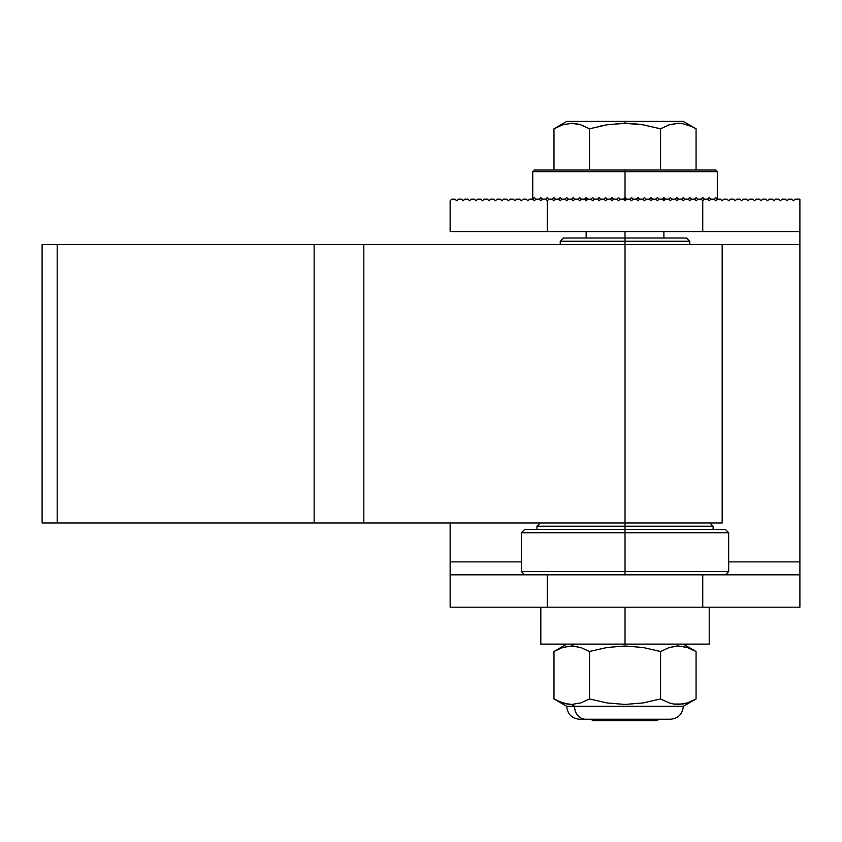 <?xml version="1.0" encoding="UTF-8"?>
<svg xmlns="http://www.w3.org/2000/svg" width="842" height="842" viewBox="0 0 842 842"><rect width="100%" height="100%" fill="white"/><g stroke="black" fill="none" stroke-linecap="round" stroke-linejoin="round"><path stroke-width="1.26" d="M616.923 199.165L613.692 199.165L616.923 199.165L618.544 200.785L620.165 199.165L623.406 199.165L620.165 199.165L618.544 200.785L616.923 199.165L618.544 197.544L620.165 199.165L618.544 197.544L616.923 199.165M610.45 199.165L607.208 199.165L610.45 199.165L612.071 200.785L613.692 199.165L612.071 200.785L610.45 199.165L612.071 197.544L613.692 199.165L612.071 197.544L610.45 199.165M603.977 199.165L600.735 199.165L603.977 199.165L605.587 200.785L607.208 199.165L605.587 200.785L603.977 199.165L605.587 197.544L607.208 199.165L605.587 197.544L603.977 199.165M597.494 199.165L594.263 199.165L597.494 199.165L599.115 200.785L600.735 199.165L599.115 200.785L597.494 199.165L599.115 197.544L600.735 199.165L599.115 197.544L597.494 199.165M591.021 199.165L587.779 199.165L591.021 199.165L592.642 200.785L594.263 199.165L592.642 200.785L591.021 199.165L592.642 197.544L594.263 199.165L592.642 197.544L591.021 199.165M584.537 199.165L581.306 199.165L584.537 199.165L586.158 200.785L587.779 199.165L586.158 200.785L584.537 199.165L586.158 197.544L587.779 199.165L586.158 197.544L584.537 199.165M578.065 199.165L574.823 199.165L578.065 199.165L579.685 200.785L581.306 199.165L579.685 200.785L578.065 199.165L579.685 197.544L581.306 199.165L579.685 197.544L578.065 199.165M571.592 199.165L568.35 199.165L571.592 199.165L573.213 200.785L574.823 199.165L573.213 200.785L571.592 199.165L573.213 197.544L574.823 199.165L573.213 197.544L571.592 199.165M565.108 199.165L561.877 199.165L565.108 199.165L566.729 200.785L568.35 199.165L566.729 200.785L565.108 199.165L566.729 197.544L568.35 199.165L566.729 197.544L565.108 199.165M558.635 199.165L555.394 199.165L558.635 199.165L560.256 200.785L561.877 199.165L560.256 200.785L558.635 199.165L560.256 197.544L561.877 199.165L560.256 197.544L558.635 199.165M552.163 199.165L548.921 199.165L552.163 199.165L553.773 200.785L555.394 199.165L553.773 200.785L552.163 199.165L553.773 197.544L555.394 199.165L553.773 197.544L552.163 199.165M545.679 199.165L542.437 199.165L540.827 200.785L539.206 199.165L535.965 199.165L534.344 200.785L532.723 199.165L529.492 199.165L527.871 200.785L526.25 199.165L523.008 199.165L521.387 200.785L519.777 199.165L516.535 199.165L514.915 200.785L513.294 199.165L510.063 199.165L508.442 200.785L506.821 199.165L503.579 199.165L501.958 200.785L500.337 199.165L497.106 199.165L495.485 200.785L493.865 199.165L490.623 199.165L489.013 200.785L487.392 199.165L484.15 199.165L482.529 200.785L480.908 199.165L477.677 199.165L476.056 200.785L474.435 199.165L471.194 199.165L469.573 200.785L467.963 199.165L464.721 199.165L463.1 200.785L461.479 199.165L458.237 199.165L456.627 200.785L455.006 199.165L451.765 199.165L450.144 200.785L450.144 231.55L547.3 231.55L547.3 200.785L548.921 199.165L547.3 200.785L545.679 199.165L542.437 199.165L540.827 200.785L539.206 199.165L535.965 199.165L534.344 200.785L532.723 199.165L529.492 199.165L527.871 200.785L526.25 199.165L523.008 199.165L521.387 200.785L519.777 199.165L516.535 199.165L514.915 200.785L513.294 199.165L510.063 199.165L508.442 200.785L506.821 199.165L503.579 199.165L501.958 200.785L500.337 199.165L497.106 199.165L495.485 200.785L493.865 199.165L490.623 199.165L489.013 200.785L487.392 199.165L484.15 199.165L482.529 200.785L480.908 199.165L477.677 199.165L476.056 200.785L474.435 199.165L471.194 199.165L469.573 200.785L467.963 199.165L464.721 199.165L463.1 200.785L461.479 199.165L458.237 199.165L456.627 200.785L455.006 199.165L451.765 199.165L450.144 200.785L450.144 231.55L702.744 231.55L547.3 231.55L547.3 200.785L545.679 199.165L547.3 197.544L548.921 199.165L547.3 197.544L545.679 199.165M629.879 199.165L626.637 199.165L629.879 199.165L631.5 200.785L633.121 199.165L636.363 199.165L633.121 199.165L631.5 200.785L629.879 199.165L631.5 197.544L633.121 199.165L631.5 197.544L629.879 199.165M799.9 231.55L799.9 199.165L795.037 199.165L793.427 200.785L791.806 199.165L788.565 199.165L786.944 200.785L785.323 199.165L782.092 199.165L780.471 200.785L778.85 199.165L775.608 199.165L773.987 200.785L772.377 199.165L769.135 199.165L767.515 200.785L765.894 199.165L762.663 199.165L761.042 200.785L759.421 199.165L756.179 199.165L754.558 200.785L752.937 199.165L749.706 199.165L748.085 200.785L746.465 199.165L743.223 199.165L741.613 200.785L739.992 199.165L736.75 199.165L735.129 200.785L733.508 199.165L730.277 199.165L728.656 200.785L727.035 199.165L723.794 199.165L722.173 200.785L720.563 199.165L717.321 199.165L715.7 200.785L714.079 199.165L710.837 199.165L709.227 200.785L707.606 199.165L704.365 199.165L702.744 200.785L701.123 199.165L697.892 199.165L701.123 199.165L702.744 200.785L702.744 231.55L799.9 231.55L799.9 199.165L795.037 199.165L793.427 200.785L791.806 199.165L788.565 199.165L786.944 200.785L785.323 199.165L782.092 199.165L780.471 200.785L778.85 199.165L775.608 199.165L773.987 200.785L772.377 199.165L769.135 199.165L767.515 200.785L765.894 199.165L762.663 199.165L761.042 200.785L759.421 199.165L756.179 199.165L754.558 200.785L752.937 199.165L749.706 199.165L748.085 200.785L746.465 199.165L743.223 199.165L741.613 200.785L739.992 199.165L736.75 199.165L735.129 200.785L733.508 199.165L730.277 199.165L728.656 200.785L727.035 199.165L723.794 199.165L722.173 200.785L720.563 199.165L717.321 199.165L715.7 200.785L714.079 199.165L710.837 199.165L709.227 200.785L707.606 199.165L704.365 199.165L702.744 200.785L702.744 231.55L799.9 231.55L799.9 244.506L722.173 244.506L799.9 244.506L799.9 561.877L728.656 561.877L799.9 561.877L799.9 574.823L702.744 574.823L702.744 607.208L547.3 607.208L547.3 574.823L702.744 574.823L450.144 574.823L450.144 523.008L450.144 561.877L521.387 561.877L450.144 561.877L450.144 574.581M694.65 199.165L691.408 199.165L694.65 199.165L696.271 200.785L697.892 199.165L696.271 200.785L694.65 199.165L696.271 197.544L697.892 199.165L696.271 197.544L694.65 199.165M688.177 199.165L684.935 199.165L688.177 199.165L689.787 200.785L691.408 199.165L689.787 200.785L688.177 199.165L689.787 197.544L691.408 199.165L689.787 197.544L688.177 199.165M681.694 199.165L678.463 199.165L681.694 199.165L683.315 200.785L684.935 199.165L683.315 200.785L681.694 199.165L683.315 197.544L684.935 199.165L683.315 197.544L681.694 199.165M675.221 199.165L671.979 199.165L675.221 199.165L676.842 200.785L678.463 199.165L676.842 200.785L675.221 199.165L676.842 197.544L678.463 199.165L676.842 197.544L675.221 199.165M668.737 199.165L665.506 199.165L668.737 199.165L670.358 200.785L671.979 199.165L670.358 200.785L668.737 199.165L670.358 197.544L671.979 199.165L670.358 197.544L668.737 199.165M663.885 197.544L662.265 199.165L659.023 199.165L662.265 199.165L663.885 200.785L665.506 199.165L663.885 200.785L662.265 199.165L663.885 197.544L665.506 199.165L663.885 197.544L663.885 200.785M655.792 199.165L652.55 199.165L655.792 199.165L657.413 200.785L659.023 199.165L657.413 200.785L655.792 199.165L657.413 197.544L659.023 199.165L657.413 197.544L655.792 199.165M649.308 199.165L646.077 199.165L649.308 199.165L650.929 200.785L652.55 199.165L650.929 200.785L649.308 199.165L650.929 197.544L652.55 199.165L650.929 197.544L649.308 199.165M642.835 199.165L639.594 199.165L642.835 199.165L644.456 200.785L646.077 199.165L644.456 200.785L642.835 199.165L644.456 197.544L646.077 199.165L644.456 197.544L642.835 199.165M450.144 574.823L547.3 574.823L547.3 607.208L450.144 607.208L450.144 574.823L450.144 607.208L799.9 607.208L799.9 574.823L702.744 574.823L702.744 607.208L799.9 607.208L799.9 574.823M636.363 199.165L637.973 200.785L639.594 199.165L637.973 200.785L636.363 199.165L637.973 197.544L639.594 199.165L637.973 197.544L636.363 199.165M623.406 199.165L625.027 200.785L626.637 199.165L625.027 200.785L623.406 199.165L625.027 197.544L626.637 199.165L625.027 197.544L625.027 171.642L717.321 171.642L625.027 171.642L625.027 200.785L625.027 197.544L623.406 199.165M799.9 574.581L799.9 231.803M717.321 199.165L715.7 197.544L714.079 199.165L715.7 197.544L717.321 199.165L717.321 171.642L715.7 170.021L625.027 170.021L715.7 170.021L625.027 170.021L625.027 171.642L532.723 171.642L532.723 199.165L534.344 197.544L535.965 199.165L534.344 197.544L532.723 199.165L534.344 197.544M709.227 197.544L710.837 199.165L709.227 197.544L707.606 199.165L709.227 197.544M702.744 197.544L704.365 199.165L702.744 197.544L701.123 199.165L702.744 197.544M717.321 171.642L625.027 171.642L625.027 170.021L534.344 170.021L532.723 171.642M540.827 197.544L542.437 199.165L540.827 197.544L539.206 199.165L540.827 197.544M625.027 170.021L534.344 170.021L625.027 170.021M625.027 171.642L532.723 171.642L625.027 171.642M625.027 719.257L625.027 720.563L657.413 720.563L592.642 720.563L625.027 720.563L625.027 719.257M625.027 231.55L625.027 238.023L625.027 231.55M668.948 124.921L667.801 125.332M598.262 126.532L607.124 124.784L589.495 128.805L589.495 170.021L589.495 128.805L580.727 124.795L571.771 123.311L562.772 124.795L553.973 128.805L553.973 170.021L553.973 128.805L562.772 124.795L571.771 123.311L576.275 123.7L580.727 124.795L589.495 128.805L607.124 124.784L625.027 123.311L625.027 121.437L683.315 121.437L625.027 121.437L625.027 123.311L643.056 124.805L660.549 128.805L669.348 124.795L678.347 123.311L673.768 123.7M682.83 123.69L681.062 123.458M607.124 124.784L625.027 123.311L634.068 123.69L643.056 124.805L660.549 128.805L660.549 170.021L660.549 128.805L669.348 124.795L678.347 123.311L682.851 123.7L691.703 126.532L696.071 128.805L696.071 170.021L696.071 128.805L683.315 121.437M678.347 123.311L682.851 123.7L691.703 126.532M556.709 127.321L555.383 128.016M561.614 125.184L559.962 125.826M576.202 123.679L574.402 123.448M580.612 124.763L579.064 124.3M583.843 125.963L583.222 125.711M625.027 123.311L616.039 123.69M625.027 121.437L566.729 121.437L625.027 121.437M579.78 719.257L585.758 719.257A12.956 11.22 -90 0 1 574.539 706.312L566.729 706.312L574.539 706.312L571.739 704.438L564.014 703.333M686.83 647.34L685.904 647.066M669.295 702.944L660.549 698.944L642.962 702.965L624.953 704.438L607.05 702.954L589.495 698.944L580.685 702.965L571.739 704.438L567.213 704.059L558.309 701.207L553.973 698.944L553.973 651.497L562.719 647.498L571.739 646.003L574.539 644.13L571.739 646.003L580.685 647.477L589.495 651.497L607.093 647.477L625.09 646.003L643.004 647.487L660.549 651.497L669.348 647.477L678.347 646.003L687.304 647.487L694.566 650.656M678.273 704.438L673.768 704.059L682.809 704.059L687.272 702.965L696.071 698.944L696.071 651.497L696.071 698.944L687.272 702.965L678.315 704.438M673.768 704.059L669.316 702.954L673.789 704.059M571.886 704.438L573.655 704.365M669.316 702.954L660.549 698.944L660.549 651.497L660.549 698.944L642.962 702.965L624.953 704.438L607.05 702.954L589.495 698.944L589.495 651.497L589.495 698.944L580.685 702.965L571.739 704.438L574.539 706.312L683.315 706.312C682.546 714.174 678.22 718.489 670.358 719.257M567.319 704.07L569.581 704.354M562.993 703.038L565.898 703.807M559.256 701.628L561.14 702.386M555.057 650.887L553.973 651.497L553.973 698.944L555.857 699.986M566.729 644.13L553.973 651.497L562.719 647.498L571.739 646.003L580.685 647.477L589.495 651.497L607.093 647.477L625.09 646.003L643.004 647.487L660.549 651.497L669.348 647.477L678.347 646.003L687.304 647.487L696.071 651.497L683.315 644.13M562.719 702.944L553.973 698.944L566.729 706.312C567.497 714.174 571.823 718.489 579.685 719.257M685.135 703.575L686.556 703.186M673.726 646.393L672.253 646.677M678.199 646.003L676.094 646.088M675.505 706.312L574.539 706.312A12.956 11.22 90 0 0 585.758 719.257L670.264 719.257M585.758 719.257L669.916 719.257M625.027 241.265L689.787 241.265L625.027 241.265L625.027 244.506L625.027 241.265L560.256 241.265L625.027 241.265L625.027 238.023L625.027 241.265M686.556 238.023L625.027 238.023L686.556 238.023L689.787 241.265L689.787 244.506M563.487 238.023L625.027 238.023L563.487 238.023L560.256 241.265L560.256 244.506M713.111 529.492L713.111 526.25L625.027 526.25L625.027 523.008L625.027 526.25L713.111 526.25L625.027 526.25L625.027 529.492L725.415 529.492L625.027 529.492L625.027 532.723L728.656 532.723L625.027 532.723L625.027 571.592L728.656 571.592L625.027 571.592L625.027 574.823L625.027 571.592L728.656 571.592L725.415 574.823M728.656 532.723L521.387 532.723L524.629 529.492L725.415 529.492L728.656 532.723L728.656 571.592M521.387 532.723L521.387 571.592L625.027 571.592L625.027 532.723L521.387 532.723L625.027 532.723L625.027 526.25L536.933 526.25L540.175 523.008M625.027 571.592L521.387 571.592L625.027 571.592M625.027 529.492L524.629 529.492L625.027 529.492M625.027 526.25L536.933 526.25L625.027 526.25M722.089 523.008L625.027 523.008L722.173 523.008L722.173 244.506L625.027 244.506L625.027 523.008L363.807 523.008L363.807 244.506L625.027 244.506L625.027 523.008L57.203 523.008L57.203 244.506L314.15 244.506L314.15 523.008L42.1 523.008L57.203 523.008L57.203 244.506L42.1 244.506L42.1 523.008L42.1 244.506L314.15 244.506L314.15 523.008L363.807 523.008L363.807 244.506L314.15 244.506L722.089 244.506M709.227 644.13L540.827 644.13L625.027 644.13L625.027 607.208L625.027 644.13L709.227 644.13L709.227 607.208M658.707 719.257L657.413 720.563M663.885 231.55L663.885 238.023M553.973 128.805L566.729 121.437M586.158 197.544L586.158 200.785M586.158 231.55L586.158 238.023M591.347 719.257L592.642 720.563M696.071 698.944L683.315 706.312M713.111 526.25L709.869 523.008M536.933 529.492L536.933 526.25M521.387 571.592L524.629 574.823M540.827 644.13L540.827 607.208"/></g></svg>
